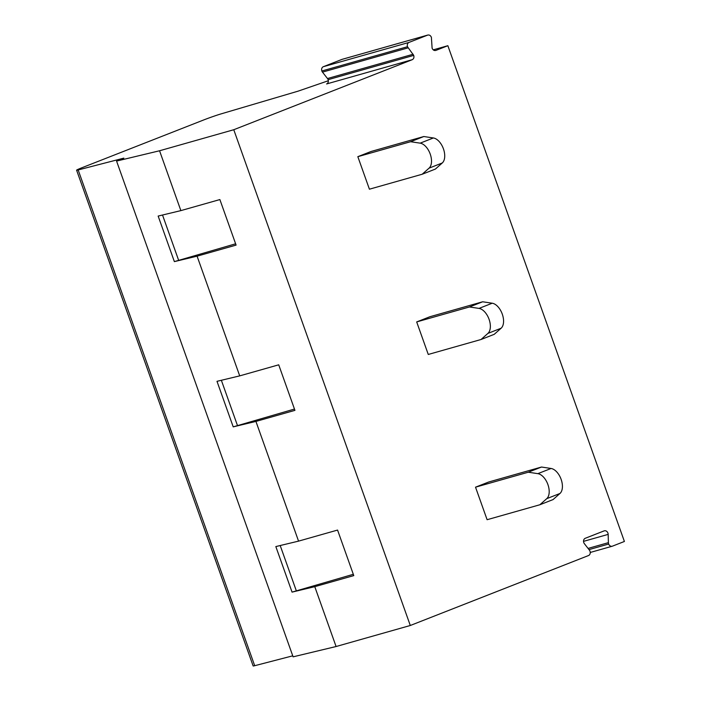 <?xml version="1.0" encoding="UTF-8"?>
<svg xmlns="http://www.w3.org/2000/svg" width="701" height="701" viewBox="0 0 701 701"><rect width="100%" height="100%" fill="white"/><g stroke="black" fill="none" stroke-linecap="round" stroke-linejoin="round"><path stroke-width="1.05" d="M433.244 49.85L447.86 45.705L435.908 50.402C434.226 50.831 432.964 50.086 432.105 48.185L431.395 37.337C430.545 35.427 429.275 34.691 427.592 35.12L341.965 59.392A3.461 2.839 -105.8 0 1 342.184 59.322L427.812 35.05L408.972 42.428C407.439 43.252 406.948 44.68 407.483 46.722L413.721 55.397C414.265 57.438 413.774 58.866 412.241 59.69L233.766 129.729L410.295 625.494L336.086 646.524L293.106 656.837L116.568 161.081L123.849 158.128L78.162 169.949A13.827 0.631 -19.6 0 1 76.602 170.194A13.827 0.631 -19.6 0 1 82.017 167.705L203.605 119.994A13.836 0.631 -19.6 0 1 221.087 113.886L298.083 91.156L328.331 80.738M447.86 45.705L624.398 541.47L612.437 546.158A3.461 2.839 74.2 0 1 612.227 546.228A3.461 2.839 74.2 0 1 608.67 544.037A3.461 2.839 74.2 0 1 608.398 542.662L608.17 534.381A3.461 2.839 74.2 0 0 604.332 530.815A3.461 2.839 74.2 0 0 604.113 530.885L585.256 538.289A3.461 2.839 74.2 0 0 583.74 542.478A3.461 2.839 74.2 0 0 584.397 543.713L589.392 550.119A3.461 2.839 74.2 0 1 588.525 555.543L410.295 625.494M292.746 655.829L254.7 665.705L78.162 169.949M76.602 170.194L253.14 665.95A13.827 0.631 -19.6 0 0 254.7 665.705M233.766 129.729L159.556 150.768L180.867 210.615L219.877 199.566L236.088 245.105L197.086 256.163L239.707 375.876L278.718 364.818L294.937 410.357L255.926 421.415L298.556 541.128L337.567 530.07L353.777 575.609L314.775 586.667L336.086 646.524M255.926 421.415L233.214 426.865L216.995 381.326L239.707 375.876M197.086 256.163L174.365 261.613L158.154 216.066L180.867 210.615M159.556 150.768L116.568 161.081M314.775 586.667L292.054 592.117L275.835 546.578L298.556 541.128M294.473 409.051L233.214 426.865M353.313 574.303L292.054 592.117M237.367 425.235L221.358 380.275M296.208 590.487L280.198 545.527M408.105 47.852L322.478 72.124A3.461 2.839 -105.8 0 1 321.864 70.994A3.452 2.839 -105.8 0 1 323.345 66.7L341.965 59.392M322.478 72.124L327.481 78.53A3.461 2.839 -105.8 0 1 328.103 79.669A3.461 2.839 -105.8 0 1 326.613 83.954L412.241 59.69M235.624 243.799L174.365 261.613M178.527 259.983L162.518 215.023M357.834 156.674L371.048 151.486L423.816 136.529L433.384 137.966A13.748 7.842 -111.4 0 1 443.444 148.875A13.748 7.842 -111.4 0 1 442.278 162.965L435.4 169.064L422.186 174.242L369.418 189.2L357.834 156.674L410.602 141.716L420.162 143.153A13.748 7.842 -111.4 0 1 430.221 154.062A13.748 7.842 -111.4 0 1 429.065 168.152L422.186 174.242M423.816 136.529L410.602 141.716M416.683 321.925L429.897 316.738L482.665 301.78L492.225 303.218A13.748 7.842 -111.4 0 1 502.284 314.127A13.748 7.842 -111.4 0 1 501.127 328.217L494.249 334.316L481.035 339.503L428.267 354.461L416.683 321.925L469.451 306.968L479.011 308.405A13.748 7.842 -111.4 0 1 489.07 319.314A13.748 7.842 -111.4 0 1 487.914 333.404L481.035 339.503M482.665 301.78L469.451 306.968M475.523 487.177L488.737 481.99L541.505 467.032L551.065 468.47A13.748 7.842 -111.4 0 1 561.133 479.379A13.748 7.842 -111.4 0 1 559.968 493.469L553.089 499.568L539.875 504.755L487.107 519.713L475.523 487.177L528.291 472.22L537.851 473.657A13.748 7.842 -111.4 0 1 547.91 484.566A13.748 7.842 -111.4 0 1 546.754 498.656L539.875 504.755M541.505 467.032L528.291 472.22M608.17 534.381L583.53 541.365M608.398 542.662L588.069 548.419M608.67 544.037L588.998 549.61M407.483 46.722L321.864 70.994M413.108 54.257L327.481 78.53M408.972 42.428L323.345 66.7M413.721 55.397L328.103 79.669M442.278 162.965L429.065 168.152M433.384 137.966L420.162 143.153M501.127 328.217L487.914 333.404M492.225 303.218L479.011 308.405M559.968 493.469L546.754 498.656M551.065 468.47L537.851 473.657M612.227 546.228L590.251 552.458"/></g></svg>
